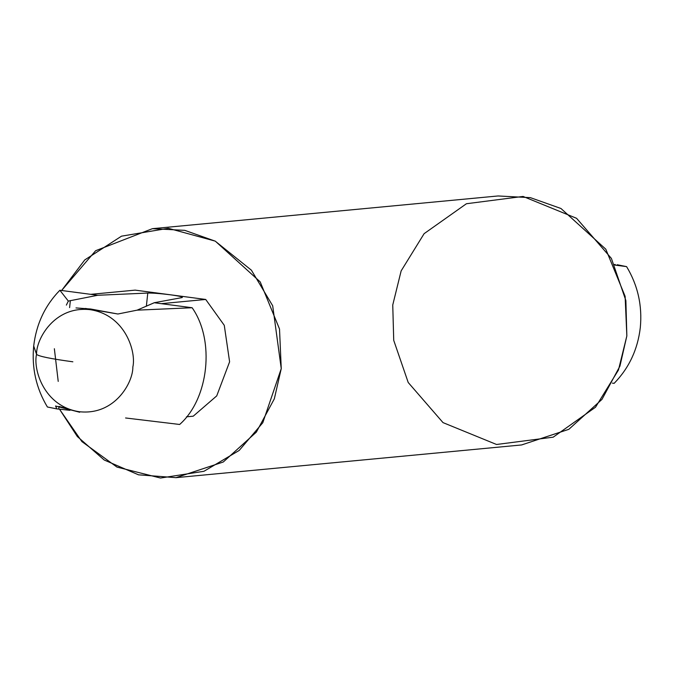 <?xml version="1.0" encoding="UTF-8"?>
<svg xmlns="http://www.w3.org/2000/svg" width="674" height="674" viewBox="0 0 674 674"><rect width="100%" height="100%" fill="white"/><g stroke="black" fill="none" stroke-linecap="round" stroke-linejoin="round"><path stroke-width="1.01" d="M125.575 417.973L179.655 424.468C208.873 398.781 215.124 340.328 192.132 307.74C215.124 340.328 208.873 398.781 179.655 424.468L125.575 417.973M85.463 308.439L117.908 314.008L137.1 310.158L154.253 302.736L182.022 297.588C183.581 297.023 179.722 296.097 170.438 294.799C160.538 293.561 152.99 292.979 147.775 293.055L97.755 295.271L68.327 301.076L59.868 290.258L90.729 294.336L135.162 290.132L205.713 299.458L161.28 303.662L192.132 307.74L137.1 310.158L117.908 314.008L90.72 309.021L75.994 307.925M58.217 381.391L54.358 348.719M640.3 327.631C637.722 349.511 629.002 368.088 614.132 383.354C629.002 368.088 637.722 349.511 640.3 327.631C642.406 305.684 637.84 285.346 626.601 266.626C637.84 285.346 642.406 305.684 640.3 327.631M617.199 264.73L626.601 266.626L614.798 265.067L626.601 266.626L617.199 264.73M612.38 383.127L614.132 383.354M614.503 264.444L615.236 264.528L614.503 264.444M193.236 416.187L216.733 395.882L229.607 361.803L224.273 325.323L205.713 299.458L224.273 325.323L229.607 361.803L216.733 395.882L193.236 416.187L186.437 416.835L193.236 416.187M58.95 406.405L79.692 412.252L55.588 406.018L56.801 408.891L47.399 406.995C36.16 388.266 31.594 367.937 33.7 345.989C36.278 324.11 44.998 305.533 59.868 290.258C44.998 305.533 36.278 324.11 33.7 345.989C31.594 367.937 36.16 388.266 47.399 406.995L56.801 408.891L55.597 405.967M36.539 354.322C36.194 339.14 54.425 305.651 90.139 309.669C125.701 315.07 136.367 352.384 132.837 367.052C133.174 382.225 114.951 415.715 79.237 411.704C43.667 406.296 33.009 368.99 36.539 354.322L33.7 345.989L36.539 354.322C33.009 368.99 43.667 406.296 79.237 411.704C114.951 415.715 133.174 382.225 132.837 367.052C136.367 352.384 125.701 315.07 90.139 309.669C54.425 305.651 36.194 339.14 36.539 354.322C38.41 356.26 50.516 358.753 72.859 361.803C50.516 358.753 38.41 356.26 36.539 354.322M56.801 408.891L58.764 409.093L59.042 406.447L58.764 409.093L69.995 410.323L56.801 408.891M69.607 307.63L70.357 300.553L69.607 307.63M68.327 301.076L97.755 295.271L90.729 294.336L97.755 295.271L147.775 293.055L146.359 306.257L147.775 293.055C152.99 292.979 160.538 293.561 170.438 294.799L135.162 290.132L90.729 294.336L59.868 290.258L68.327 301.076L66.372 305.103M392.748 304.993L401.148 270.881L424.115 233.667L466.416 203.742L523.058 196.437L576.573 218.3L611.394 258.42L625.876 300.579L626.845 335.93L618.454 370.034L595.487 407.248L553.186 437.173L496.544 444.486L443.02 422.615L408.208 382.495L393.726 340.336L392.748 304.993M61.62 290.494L95.624 250.72L152.417 228.671L184.794 230.356L215.36 241.199L260.206 281.901L279.516 329.022L281.252 368.627L274.326 398.839L256.339 432.135L223.246 462.019L175.981 477.655L138.524 474.825L104.217 460.005L77.35 436.55L59.497 409.177L81.916 441.605L116.973 467.09L160.53 478.034L203.978 471.278L239.194 450.443L262.801 422.716L281.252 368.627L272.692 305.777L251.385 270.173L215.175 241.107L168.34 228.309L121.522 236.161L84.755 259.928L61.62 290.494M175.981 477.655L521.583 444.95L568.839 429.313L601.941 399.429L619.928 366.134L626.845 335.93L625.118 296.316L605.808 249.195L560.962 208.493L530.396 197.65L498.019 195.965L152.417 228.671M205.713 299.458L170.438 294.799C179.722 296.097 183.581 297.023 182.022 297.588L154.253 302.736L161.28 303.662L205.713 299.458M192.132 307.74L154.253 302.736L137.1 310.158L192.132 307.74"/></g></svg>
